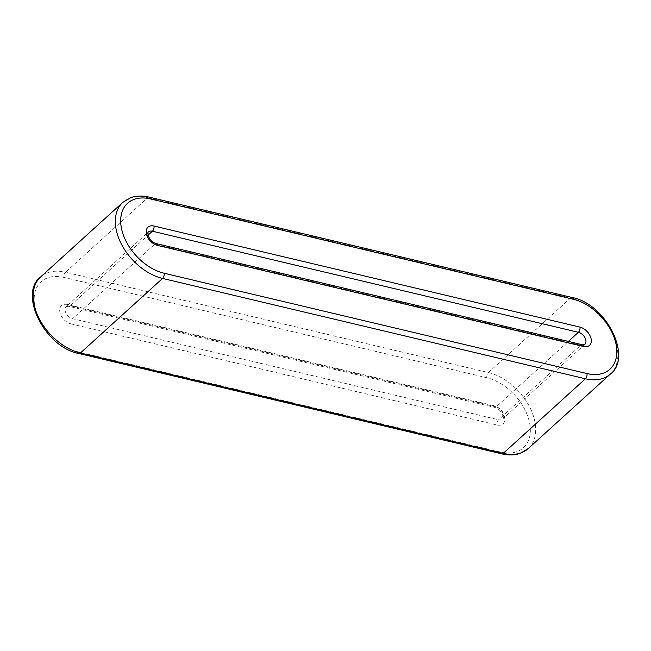 <?xml version="1.0" encoding="UTF-8"?>
<svg xmlns="http://www.w3.org/2000/svg" width="651" height="651" viewBox="0 0 651 651"><rect width="100%" height="100%" fill="white"/><g stroke="black" fill="none" stroke-linecap="round" stroke-linejoin="round"><path stroke-width="0.49" stroke-dasharray="3.25 2.44" d="M528.189 448.612A48.15 31.403 47.8 0 0 529.442 406.59A48.15 31.403 47.8 0 0 488.421 372.567L65.572 272.232L147.753 197.668A48.15 31.403 47.8 0 0 122.811 202.388M78.917 353.509A3.849 2.116 103.3 0 1 77.64 351.727L500.489 452.063A44.301 28.896 47.8 0 0 529.694 423.459A44.301 28.896 47.8 0 0 486.858 377.759L64.001 277.424A3.849 2.116 103.3 0 1 65.572 272.232A48.15 31.403 47.8 0 0 40.631 276.952M493.458 405.589L67.476 304.513A3.849 2.116 -76.7 0 0 68.754 306.295A3.849 2.116 -76.7 0 0 70.235 305.783A7.706 5.021 47.8 0 0 66.239 306.54A7.706 5.021 47.8 0 0 66.044 313.261A7.706 5.021 47.8 0 0 72.603 318.705L498.585 419.781A3.849 2.116 -76.7 0 0 497.022 424.973A11.555 7.535 47.8 0 0 504.639 417.511A11.555 7.535 47.8 0 0 493.458 405.589A3.849 2.116 -76.7 0 0 494.736 407.38A3.849 2.116 -76.7 0 0 496.217 406.859L70.235 305.783L148.078 235.149M67.476 304.513A11.555 7.535 47.8 0 0 59.859 311.975A11.555 7.535 47.8 0 0 71.032 323.897A3.849 2.116 -76.7 0 1 72.603 318.705L154.783 244.141L580.765 345.217L498.585 419.781A7.706 5.021 47.8 0 0 502.58 419.024A7.706 5.021 47.8 0 0 502.775 412.303A7.706 5.021 47.8 0 0 496.217 406.859L568.356 341.409M486.858 377.759A3.849 2.116 103.3 0 1 488.421 372.567L570.601 298.003L147.753 197.668A3.849 2.116 -76.7 0 1 149.234 197.147M610.369 374.048A48.15 31.403 47.8 0 0 611.623 332.026A48.15 31.403 47.8 0 0 570.601 298.003A3.849 2.116 -76.7 0 1 572.083 297.491M501.766 453.853A3.849 2.116 103.3 0 1 500.489 452.063M71.032 323.897L497.022 424.973M582.246 344.704A3.849 2.116 103.3 0 0 580.765 345.217A7.706 5.021 47.8 0 0 584.761 344.46L502.58 419.024C503.858 420.155 503.548 410.122 494.736 407.38L68.754 306.295L66.239 306.54L148.42 231.976A7.706 5.021 47.8 0 0 148.225 238.697A7.706 5.021 47.8 0 0 154.783 244.141A3.849 2.116 -76.7 0 1 156.264 243.62M64.001 277.424A44.301 28.896 47.8 0 0 34.804 306.027A44.301 28.896 47.8 0 0 77.64 351.727"/><path stroke-width="0.98" d="M150.511 198.937A3.849 2.116 -76.7 0 0 149.234 197.147C142.398 195.569 136.246 195.739 130.786 197.66L122.811 202.388L40.631 276.952A48.15 31.403 47.8 0 0 39.377 318.974A48.15 31.403 47.8 0 0 80.398 352.997L162.579 278.433L585.428 378.768A48.15 31.403 47.8 0 0 610.369 374.048L528.189 448.612A48.15 31.403 47.8 0 1 503.247 453.332L585.428 378.768A3.849 2.116 -76.7 0 0 586.999 373.576A44.301 28.896 47.8 0 0 616.196 344.973A44.301 28.896 47.8 0 0 573.36 299.273L150.511 198.937A44.301 28.896 47.8 0 0 121.306 227.541A44.301 28.896 47.8 0 0 164.142 273.241L586.999 373.576M122.811 202.388A48.15 31.403 47.8 0 0 121.558 244.41A48.15 31.403 47.8 0 0 162.579 278.433A3.849 2.116 -76.7 0 0 164.142 273.241M501.766 453.853L78.917 353.509A3.849 2.116 103.3 0 0 80.398 352.997L503.247 453.332A3.849 2.116 103.3 0 1 501.766 453.853C508.602 455.431 514.754 455.261 520.214 453.34L528.189 448.612M148.078 235.149L152.415 231.219A7.706 5.021 47.8 0 0 148.42 231.976C147.704 231.325 147.81 233.009 148.745 237.021C150.983 240.78 153.49 242.978 156.264 243.62L582.246 344.704A3.849 2.116 103.3 0 1 583.524 346.487A11.555 7.535 47.8 0 0 591.141 339.025A11.555 7.535 47.8 0 0 579.968 327.103L153.978 226.027A11.555 7.535 47.8 0 0 146.361 233.489A11.555 7.535 47.8 0 0 157.542 245.411L583.524 346.487M157.542 245.411A3.849 2.116 -76.7 0 0 156.264 243.62M582.246 344.704L584.761 344.46A7.706 5.021 47.8 0 0 584.956 337.739A7.706 5.021 47.8 0 0 578.397 332.295A3.849 2.116 -76.7 0 0 579.968 327.103M153.978 226.027A3.849 2.116 103.3 0 1 152.415 231.219L578.397 332.295L568.356 341.409M573.36 299.273A3.849 2.116 -76.7 0 0 572.083 297.491C606.374 303.83 632.821 357.505 610.369 374.048M78.917 353.509C44.626 347.17 18.179 293.495 40.631 276.952M149.234 197.147L572.083 297.491"/></g></svg>
